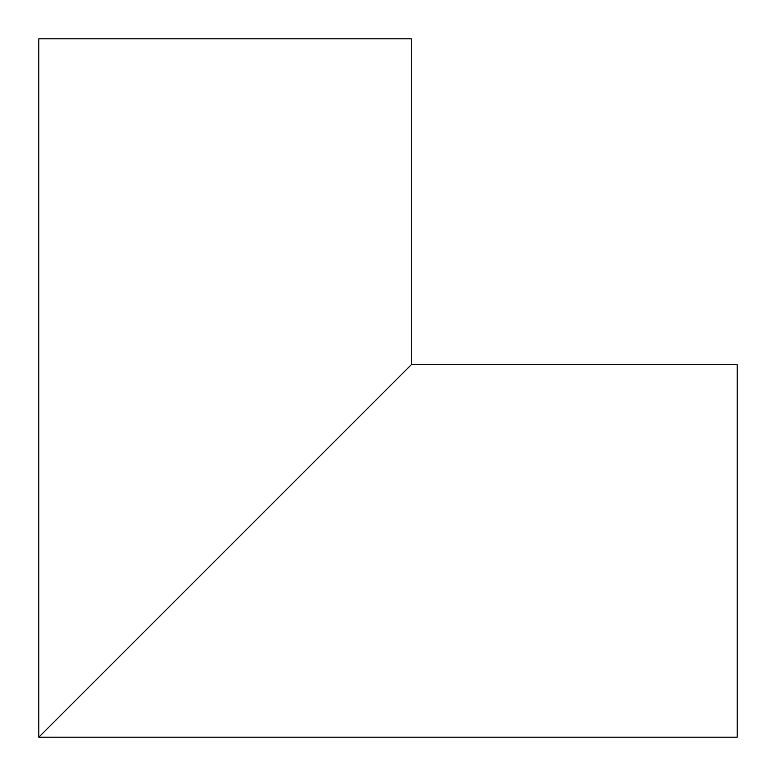 <?xml version="1.0" encoding="UTF-8"?>
<svg xmlns="http://www.w3.org/2000/svg" width="776" height="776" viewBox="0 0 776 776"><rect width="100%" height="100%" fill="white"/><g stroke="black" fill="none" stroke-linecap="round" stroke-linejoin="round"><path stroke-width="1.16" d="M411.28 364.72L411.28 38.8L38.8 38.8L38.8 737.2L407.701 368.299L38.8 737.2L737.2 737.2L737.2 364.72L411.28 364.72L411.28 38.8L38.8 38.8L38.8 737.2L737.2 737.2L737.2 364.72L411.28 364.72L407.701 368.299M153.764 622.236L206.785 569.215M243.295 532.705L225.04 550.96"/></g></svg>
